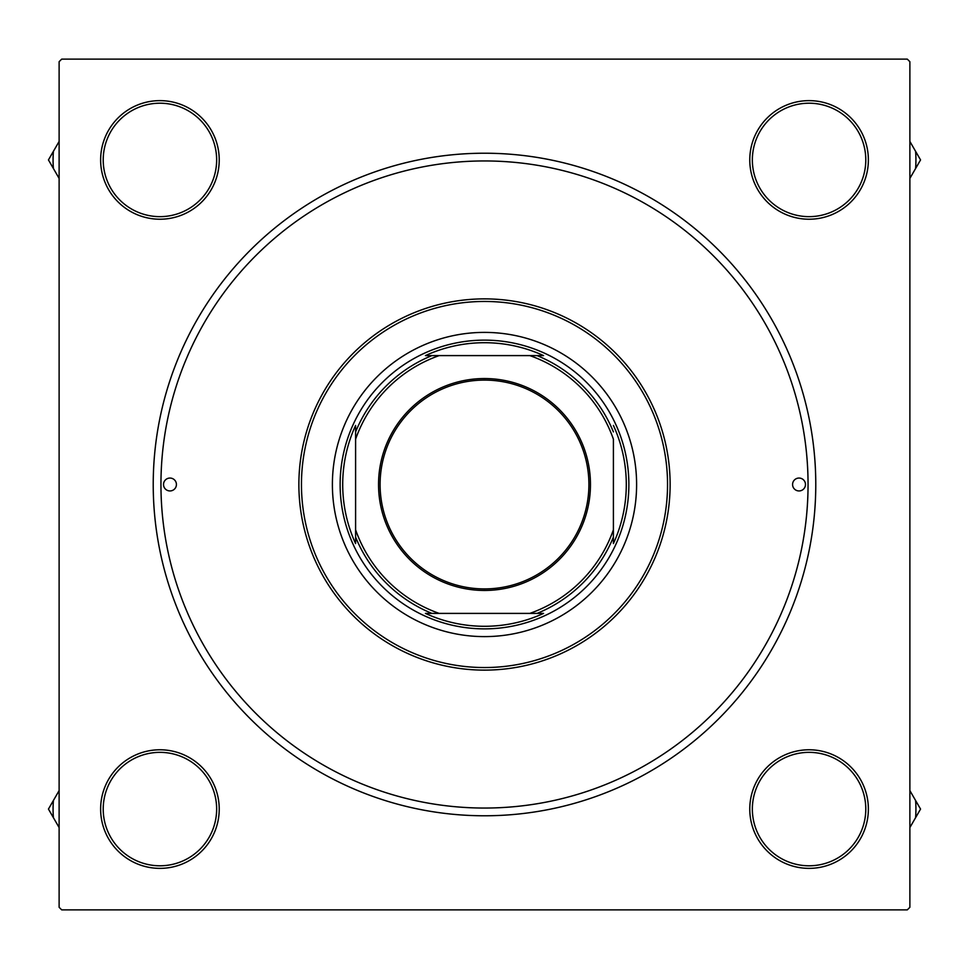 <?xml version="1.0" encoding="UTF-8"?>
<svg xmlns="http://www.w3.org/2000/svg" width="969" height="969" viewBox="0 0 969 969"><rect width="100%" height="100%" fill="white"/><g stroke="black" fill="none" stroke-linecap="round" stroke-linejoin="round"><path stroke-width="1.45" d="M100.631 809.079A59.291 59.291 0 0 1 159.921 749.776A59.291 59.291 0 0 1 219.224 809.079A59.291 59.291 0 0 1 159.921 868.369A59.291 59.291 0 0 1 100.631 809.079M216.644 809.079A56.723 56.723 0 0 0 159.921 752.356A56.723 56.723 0 0 0 103.211 809.079A56.723 56.723 0 0 0 159.921 865.789A56.723 56.723 0 0 0 216.644 809.079M100.631 159.921A59.291 59.291 0 0 1 159.921 100.631A59.291 59.291 0 0 1 219.224 159.921A59.291 59.291 0 0 1 159.921 219.224A59.291 59.291 0 0 1 100.631 159.921M216.644 159.921A56.723 56.723 0 0 0 159.921 103.211A56.723 56.723 0 0 0 103.211 159.921A56.723 56.723 0 0 0 159.921 216.644A56.723 56.723 0 0 0 216.644 159.921M749.776 159.921A59.291 59.291 0 0 1 809.079 100.631A59.291 59.291 0 0 1 868.369 159.921A59.291 59.291 0 0 1 809.079 219.224A59.291 59.291 0 0 1 749.776 159.921M865.789 159.921A56.723 56.723 0 0 0 809.079 103.211A56.723 56.723 0 0 0 752.356 159.921A56.723 56.723 0 0 0 809.079 216.644A56.723 56.723 0 0 0 865.789 159.921M749.776 809.079A59.291 59.291 0 0 1 809.079 749.776A59.291 59.291 0 0 1 868.369 809.079A59.291 59.291 0 0 1 809.079 868.369A59.291 59.291 0 0 1 749.776 809.079M865.789 809.079A56.723 56.723 0 0 0 809.079 752.356A56.723 56.723 0 0 0 752.356 809.079A56.723 56.723 0 0 0 809.079 865.789A56.723 56.723 0 0 0 865.789 809.079M153.223 484.5A331.277 331.277 0 0 1 484.5 153.223A331.277 331.277 0 0 1 815.777 484.5A331.277 331.277 0 0 1 484.5 815.777A331.277 331.277 0 0 1 153.223 484.5M907.299 59.121L61.701 59.121L59.121 61.701L59.121 907.299L61.701 909.879L907.299 909.879L909.879 907.299L909.879 61.701L907.299 59.121M805.469 484.5A6.444 6.444 0 0 0 799.025 478.056A6.444 6.444 0 0 0 792.581 484.5A6.444 6.444 0 0 0 799.025 490.944A6.444 6.444 0 0 0 805.469 484.5M176.419 484.5A6.444 6.444 0 0 0 169.975 478.056A6.444 6.444 0 0 0 163.531 484.5A6.444 6.444 0 0 0 169.975 490.944A6.444 6.444 0 0 0 176.419 484.5M636.609 484.5A152.109 152.109 0 0 0 484.5 332.391A152.109 152.109 0 0 0 332.391 484.5A152.109 152.109 0 0 0 484.5 636.609A152.109 152.109 0 0 0 636.609 484.5M301.456 484.5A183.044 183.044 0 0 0 484.5 667.544A183.044 183.044 0 0 0 667.544 484.5A183.044 183.044 0 0 0 484.5 301.456A183.044 183.044 0 0 0 301.456 484.5M670.124 484.5A185.624 185.624 0 0 1 484.5 670.124A185.624 185.624 0 0 1 298.876 484.5A185.624 185.624 0 0 1 484.5 298.876A185.624 185.624 0 0 1 670.124 484.5M160.951 484.5A323.549 323.549 0 0 0 484.5 808.049A323.549 323.549 0 0 0 808.049 484.5A323.549 323.549 0 0 0 484.5 160.951A323.549 323.549 0 0 0 160.951 484.5M909.879 827.562L920.55 809.079L909.879 790.595M915.584 817.679A106.856 106.856 0 0 0 915.584 800.467M59.121 790.595L53.416 800.467A106.856 106.856 0 0 0 53.416 817.679L59.121 827.562M53.416 800.467L48.45 809.079L53.416 817.679M909.879 178.405L915.584 168.533A106.856 106.856 0 0 0 915.584 151.321L909.879 141.438M915.584 168.533L920.55 159.921L915.584 151.321M59.121 141.438L48.45 159.921L59.121 178.405M53.416 151.321A106.856 106.856 0 0 0 53.416 168.533M484.5 378.54A105.96 105.96 0 0 1 590.46 484.5A105.96 105.96 0 0 1 484.5 590.46A105.96 105.96 0 0 1 378.54 484.5A105.96 105.96 0 0 1 484.5 378.54M484.5 588.91A104.41 104.41 0 0 0 588.91 484.5A104.41 104.41 0 0 0 484.5 380.09A104.41 104.41 0 0 0 380.09 484.5A104.41 104.41 0 0 0 484.5 588.91M543.573 355.599L529.813 355.599L543.573 355.599A141.789 141.789 0 0 0 425.427 355.599L439.187 355.599L425.427 355.599M484.5 628.869A144.369 144.369 0 0 1 340.131 484.5A144.369 144.369 0 0 1 484.5 340.131A144.369 144.369 0 0 1 628.869 484.5A144.369 144.369 0 0 1 484.5 628.869M425.427 613.401L439.187 613.401L425.427 613.401A141.789 141.789 0 0 0 543.573 613.401L529.813 613.401L543.573 613.401M355.599 543.573L355.599 529.813L355.599 543.573A141.789 141.789 0 0 1 355.599 425.427L355.599 529.813A136.641 136.641 0 0 0 439.187 613.401L529.813 613.401A136.641 136.641 0 0 0 613.401 529.813L613.401 439.187A136.641 136.641 0 0 0 529.813 355.599L439.187 355.599A136.641 136.641 0 0 0 355.599 439.187L355.599 425.427M613.401 543.573L613.401 529.813L613.401 543.573A141.789 141.789 0 0 0 613.401 425.427M431.92 613.401A139.209 139.209 0 0 1 355.599 537.08M537.08 355.599A139.209 139.209 0 0 1 613.401 431.92M613.401 537.08A139.209 139.209 0 0 1 537.08 613.401M355.599 431.92A139.209 139.209 0 0 1 431.92 355.599"/></g></svg>
